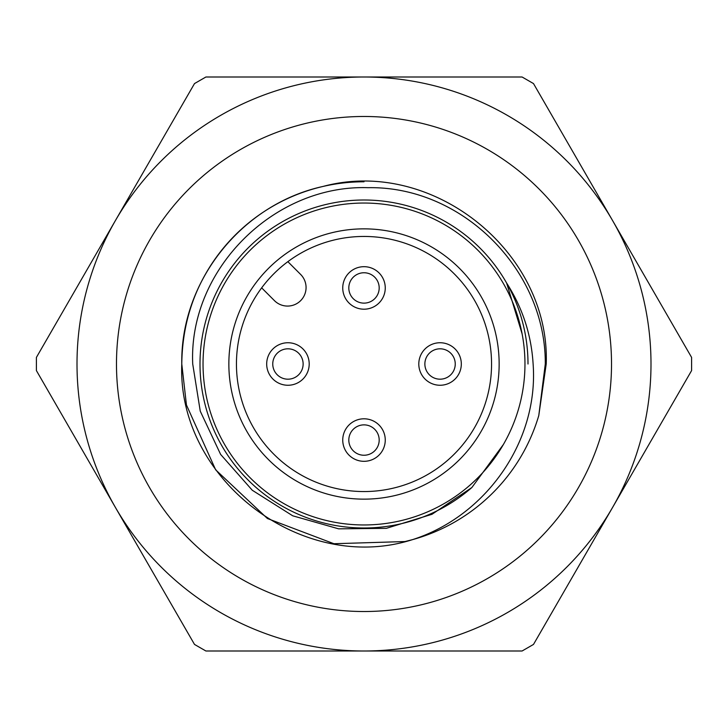 <?xml version="1.0" encoding="UTF-8"?>
<svg xmlns="http://www.w3.org/2000/svg" width="728" height="728" viewBox="0 0 728 728"><rect width="100%" height="100%" fill="white"/><g stroke="black" fill="none" stroke-linecap="round" stroke-linejoin="round"><path stroke-width="1.09" d="M364 499.144A135.144 135.144 0 0 1 228.856 364A135.144 135.144 0 0 1 364 228.856A135.144 135.144 0 0 1 499.144 364A135.144 135.144 0 0 1 364 499.144M364 236.445A127.555 127.555 0 0 0 236.445 364A127.555 127.555 0 0 0 364 491.555A127.555 127.555 0 0 0 491.555 364A127.555 127.555 0 0 0 364 236.445M524.961 364A160.961 160.961 0 0 1 364 524.961A160.961 160.961 0 0 1 203.039 364A160.961 160.961 0 0 1 364 203.039A160.961 160.961 0 0 1 524.961 364M261.661 287.86L274.447 300.646A18.528 18.528 0 0 0 300.646 300.646A18.528 18.528 0 0 0 300.646 274.447L287.86 261.661M364 77.004A286.996 286.996 0 0 0 77.004 364A286.996 286.996 0 0 0 364 650.996L205.897 650.996L194.503 644.426L36.4 370.579L36.4 357.421L194.503 83.574L205.897 77.004L364 77.004A286.996 286.996 0 0 1 650.996 364A286.996 286.996 0 0 1 364 650.996A286.996 286.996 0 0 0 612.548 507.498L533.497 644.426L522.103 650.996L364 650.996A286.996 286.996 0 0 1 77.004 364A286.996 286.996 0 0 1 364 77.004L522.103 77.004L533.497 83.574L691.6 357.421L691.6 370.579L612.548 507.498M528 364A164 164 0 0 0 322.113 205.442A164 164 0 0 0 296.159 513.313A164 164 0 0 0 471.871 487.523L503.376 444.517M407.662 540.913L404.986 541.55L333.925 543.725L267.44 518.527L215.652 469.815L186.45 404.986L181.782 364C180.38 280.544 242.47 204.013 323.014 186.45C432.186 156.939 550.432 251.806 546.218 364L538.775 415.57A182.218 182.218 0 0 1 412.485 539.648L412.33 539.694M522.122 333.879L506.606 283.001C522.486 307.689 531.331 334.689 533.114 364C538.82 441.177 486.022 516.197 412.485 539.648C302.22 574.874 177.122 479.306 181.782 364C180.38 280.544 242.47 204.013 323.014 186.45C432.186 156.939 550.432 251.806 546.218 364L538.775 415.57L545.29 364C545.964 269.769 462.216 185.895 368.022 187.688C273.946 184.539 188.443 269.624 192.72 364L200.255 411.174L220.63 454.427L252.298 490.262L292.711 515.797L338.638 528.837L386.341 528.337L431.995 514.287L471.871 487.523M404.986 541.55L412.485 539.648L404.986 541.55L333.925 543.725L267.44 518.527L215.652 469.815L186.45 404.986L181.782 364L186.45 404.986L215.652 469.815L267.44 518.527L333.925 543.725L404.986 541.55L412.485 539.648L404.986 541.55L333.925 543.725L267.44 518.527L215.652 469.815L186.45 404.986L181.782 364C180.38 280.544 242.47 204.013 323.014 186.45C432.186 156.939 550.432 251.806 546.218 364L538.775 415.57M181.782 364C180.38 280.544 242.47 204.013 323.014 186.45C432.186 156.939 550.432 251.806 546.218 364C550.432 251.806 432.186 156.939 323.014 186.45C242.47 204.013 180.38 280.544 181.782 364C182.237 326.417 192.556 292.538 212.758 262.362A182.218 182.218 0 0 1 364 181.782M266.685 364A21.258 21.258 0 0 0 287.942 385.258A21.258 21.258 0 0 0 309.2 364A21.258 21.258 0 0 0 287.942 342.742A21.258 21.258 0 0 0 266.685 364M303.13 364A15.188 15.188 0 0 0 287.942 348.812A15.188 15.188 0 0 0 272.754 364A15.188 15.188 0 0 0 287.942 379.188A15.188 15.188 0 0 0 303.13 364A15.188 15.188 0 0 1 287.942 379.188A15.188 15.188 0 0 1 272.754 364M364 461.315A21.258 21.258 0 0 0 385.258 440.058A21.258 21.258 0 0 0 364 418.8A21.258 21.258 0 0 0 342.742 440.058A21.258 21.258 0 0 0 364 461.315M364 424.87A15.188 15.188 0 0 0 348.812 440.058A15.188 15.188 0 0 0 364 455.246A15.188 15.188 0 0 0 379.188 440.058A15.188 15.188 0 0 0 364 424.87A15.188 15.188 0 0 1 379.188 440.058A15.188 15.188 0 0 1 364 455.246M461.315 364A21.258 21.258 0 0 0 440.058 342.742A21.258 21.258 0 0 0 418.8 364A21.258 21.258 0 0 0 440.058 385.258A21.258 21.258 0 0 0 461.315 364M424.87 364A15.188 15.188 0 0 0 440.058 379.188A15.188 15.188 0 0 0 455.246 364A15.188 15.188 0 0 0 440.058 348.812A15.188 15.188 0 0 0 424.87 364A15.188 15.188 0 0 1 440.058 348.812A15.188 15.188 0 0 1 455.246 364M364 266.685A21.258 21.258 0 0 0 342.742 287.942A21.258 21.258 0 0 0 364 309.2A21.258 21.258 0 0 0 385.258 287.942A21.258 21.258 0 0 0 364 266.685M364 303.13A15.188 15.188 0 0 0 379.188 287.942A15.188 15.188 0 0 0 364 272.754A15.188 15.188 0 0 0 348.812 287.942A15.188 15.188 0 0 0 364 303.13A15.188 15.188 0 0 1 348.812 287.942A15.188 15.188 0 0 1 364 272.754M364 611.52A247.52 247.52 0 0 0 611.52 364A247.52 247.52 0 0 0 364 116.48A247.52 247.52 0 0 0 116.48 364A247.52 247.52 0 0 0 364 611.52"/></g></svg>
